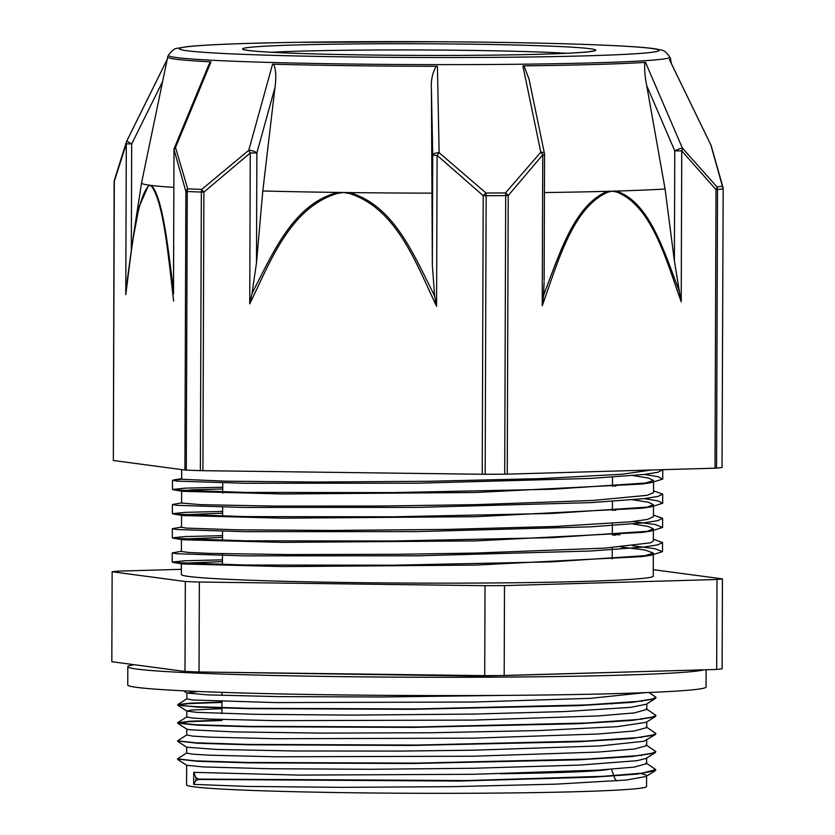 <?xml version="1.0" encoding="UTF-8"?>
<svg xmlns="http://www.w3.org/2000/svg" width="835" height="835" viewBox="0 0 835 835"><rect width="100%" height="100%" fill="white"/><g stroke="black" fill="none" stroke-linecap="round" stroke-linejoin="round"><path stroke-width="1.25" d="M640.508 773.356L646.05 775.047L646.593 775.778L646.008 776.508L626.229 780.047L556.34 784.128L453.081 786.653L341.108 787.353L247.15 786.413L193.678 784.378L195.891 780.422L199.095 779.452L459.281 781.049L594.708 777.124L636.886 774.128L655.183 770.715L655.757 769.776M199.064 779.452L195.912 777.594L193.72 772.344L299.118 775.099L473.33 774.285L598.184 770.12L634.183 767.104L646.624 763.628M177.636 759.078L197.457 761.311L248.59 762.856L411.979 763.514L577.956 759.85L631.918 756.552L655.214 752.669L655.788 751.719M177.688 741.021L197.592 743.254L248.736 744.789L412.041 745.457L577.945 741.783L631.928 738.495L655.287 734.612L655.861 733.673M221.901 720.501L188.929 721.67L177.625 723.141L197.791 725.197L248.997 726.732L412.459 727.389L578.279 723.715L632.178 720.417L655.391 716.534L655.945 715.605M221.964 702.433L189.013 703.602L177.688 705.074L197.738 707.13L248.903 708.664L412.365 709.322L578.29 705.659L632.22 702.36L655.423 698.467L655.997 697.528M199.095 779.097L467.454 780.558L602.807 776.32L642.146 773.158L655.788 769.609L646.06 762.981M186.79 752.94L177.479 758.9L195.672 760.862L247.525 762.47L416.634 763.117L585.773 759.14L637.627 755.633L651.237 753.629L655.819 751.542L646.081 744.914M186.842 734.884L177.531 740.843L195.755 742.795L247.598 744.413L416.696 745.06L585.826 741.073L637.669 737.566L651.321 735.572L655.892 733.485L646.154 726.857M221.901 720.135L190.14 721.231L177.625 722.776L195.828 724.738L247.64 726.346L416.759 726.993L585.878 723.016L637.742 719.509L651.352 717.505L655.986 715.418L646.259 708.811M221.964 702.068L190.276 703.174L177.824 704.552L182.26 705.711L195.87 706.671L247.703 708.289L416.822 708.925L585.951 704.949L637.825 701.442L651.404 699.448L656.028 697.35L649.046 692.486M503.62 695.398L381.428 696.995L277.971 696.609L207.685 694.887L186.988 693.04L198.323 691.474M640.769 701.108L641.875 701.337M655.423 698.467L646.248 704.26L630.519 707.37L564.648 711.566L473.549 714.071L351.18 715.115L254.55 714.301L196.674 712.338L186.957 711.107L191.372 710.032L221.943 708.654M640.685 719.175L641.781 719.394M655.391 716.534L646.207 722.327L617.086 726.69L539.598 730.531L432.77 732.733L322.122 733.109L234.071 731.909L189.66 729.769L186.883 729.174L177.751 723.308M640.633 737.232L641.729 737.462M655.287 734.612L643.983 741.25L600.031 745.937L473.414 750.195L401.76 751.072L294.776 750.978L216.902 749.454L186.79 747.231L177.657 741.365M640.591 755.299L641.687 755.529M655.214 752.669L646.039 758.462L637.095 760.675L579.667 765.09L473.361 768.263L371.022 769.285L269.632 768.743L203.354 766.937L186.748 765.288L177.615 759.433M644.432 474.416L658.116 476.722L662.771 479.05L651.164 482.651L552.3 489.237L393.358 492.598L245.229 492.399L173.93 489.915L172.459 489.446L185.349 488.151L222.715 487.222M644.349 498.62L658.063 500.927L662.646 503.255L651.206 506.845L552.342 513.431L393.316 516.802L245.104 516.604L173.857 514.12L172.375 513.65L185.307 512.356L222.632 511.427M632.836 521.572L655.016 524.484L662.604 527.459L650.966 531.07L552.081 537.646L393.212 541.007L245.125 540.809L173.795 538.324L172.313 537.855L185.172 536.561L222.538 535.632M632.711 545.777L654.943 548.689L662.489 551.664L651.018 555.254L552.144 561.84L393.087 565.212L244.874 565.013L173.659 562.519L172.187 562.059L185.13 560.765L222.454 559.836M662.76 469.677L658.053 472.234L644.109 474.457L590.94 478.413L417.615 483.204L244.279 483.246L177.187 481.148L172.49 480.302L182.26 479.165M653.544 490.834L662.677 494.122L658.001 496.439L644.015 498.662L590.888 502.618L417.521 507.398L244.206 507.45L177.135 505.352L172.407 504.507L181.581 502.879M653.461 515.049L662.635 518.326L657.876 520.643L643.952 522.867L590.773 526.822L417.448 531.603L244.102 531.655L177.01 529.547L172.344 528.712L181.498 527.083M612.316 534.932L615.656 535.183M653.377 539.243L662.52 542.531L657.834 544.848L643.837 547.071L590.71 551.016L417.354 555.807L244.039 555.859L176.968 553.751L172.219 552.916L181.414 551.288M632.993 475.595L648.357 478.017L653.596 480.469L642.157 484.029L475.783 492.493L282.877 493.965L182.938 491.345L181.623 490.928L192.123 489.821L222.705 488.986M632.878 499.8L648.304 502.221L653.471 504.674L646.238 507.534M651.206 506.845L642.188 508.212L475.699 516.698L282.689 518.17L182.865 515.55L173.857 514.12M182.134 514.851L222.621 513.191M632.815 524.004L648.2 526.426L653.429 528.879L646.019 531.749M650.966 531.07L641.958 532.438L475.616 540.903L282.794 542.374L182.802 539.765L173.795 538.324M182.072 539.055L222.538 537.396M620.489 546.946L644.985 549.973L653.314 553.083L642 556.621L475.533 565.097L282.48 566.579L182.667 563.959L173.659 562.519M181.967 563.26L222.454 561.6M181.414 551.444L188.501 552.467L209.261 553.375L287.95 554.565L398.264 554.283L475.574 553.062L604.822 548.125L650.611 542.813L653.356 541.038M619.841 534.849L612.316 534.202M181.539 515.341L181.498 527.292L186.226 528.096L237.015 529.808L331.892 530.455L447.675 529.4L556.079 526.436L630.623 521.812L647.647 519.391L653.45 516.698M615.76 510.279L612.399 509.997M181.581 503.056L201.151 504.684L272.659 506.052L379.57 506.041L475.752 504.653L592.85 500.468L647.115 495.322L653.513 492.64M615.823 486.074L612.483 485.793M181.696 469.594L181.665 478.883L183.356 479.363L225.534 481.179L314.638 482.045L428.908 481.294L540.433 478.632L621.95 474.238L651.436 470.001M193.678 784.378L193.72 772.344M612.452 758.044L611.533 757.971M186.696 747.168L186.675 753.097L192.603 754.172L210.055 755.205L275.487 756.781L473.403 756.218L598.257 752.064L634.256 749.037L646.676 745.676M612.514 739.987L611.606 739.904M186.737 734.977L192.676 736.115L210.117 737.148L275.571 738.724L473.455 738.161L598.34 733.996L634.297 730.98L646.749 727.609L646.77 721.972M612.566 721.92L611.669 721.847M186.81 716.973L192.708 718.048L210.211 719.081L275.644 720.657L473.518 720.094L598.382 715.929L634.349 712.913L646.812 709.416M612.639 703.853L611.731 703.78M186.883 692.883L186.863 698.905L192.781 699.991L275.696 702.6L473.591 702.037L590.366 698.331L645.455 692.633M716.68 669.451L504.183 675.546L504.497 585.596L716.994 579.5L716.68 669.451A314.346 10.375 -179.8 0 0 722.118 668.835L722.442 578.885L653.273 569.668M181.352 569.324L117.589 571.15A314.346 10.375 -179.8 0 0 112.14 571.766L185.318 581.515L185.005 671.465L111.827 661.727L112.14 571.766M484.707 675.64L199.033 671.998L199.346 582.037L485.02 585.69L484.707 675.64A314.346 10.375 -179.8 0 0 504.183 675.546M504.497 585.596A314.346 10.375 -179.8 0 1 485.02 585.69M199.033 671.998A314.346 10.375 -179.8 0 1 185.005 671.465M199.346 582.037A314.346 10.375 -179.8 0 1 185.318 581.515M722.442 578.885A314.346 10.375 -179.8 0 1 716.994 579.5M646.582 775.778L646.551 786.497A229.99 7.588 -179.8 0 1 473.268 793.25A229.99 7.588 -179.8 0 1 186.56 784.89L186.633 765.215M653.325 553.083L653.241 576.15A235.961 7.786 -179.8 0 1 475.47 583.07A235.961 7.786 -179.8 0 1 181.331 574.501L181.372 563.75M669.795 57.051L670.588 58.69A251.533 8.298 0.2 0 1 669.409 59.629L710.835 144.914L722.4 186.247A312.885 10.323 -179.8 0 1 716.952 186.863L682.404 148.15L645.507 62.354A251.533 8.298 0.2 0 1 522.898 65.871L540.798 152.21L505.519 192.927A312.885 10.323 -179.8 0 1 486.012 193.031L439.127 152.711L437.415 66.289A251.533 8.298 0.2 0 1 272.575 64.18L248.767 150.279L201.778 189.399A312.885 10.323 -179.8 0 1 194.638 189.138A312.885 10.323 -179.8 0 1 187.729 188.867L175.527 147.544L211.004 61.884A251.533 8.298 0.2 0 1 167.605 56.937L168.409 55.298C171.749 50.549 174.797 48.211 177.521 48.273L187.071 46.666C206.047 44.662 242.63 43.211 296.822 42.334L439.106 41.75C516.301 42.282 576.881 43.691 620.864 45.977C638.211 46.896 650.308 47.95 657.145 49.15L661.028 50.048C663.522 49.954 666.445 52.292 669.795 57.051A250.73 8.277 -179.8 0 1 515.445 64.285A250.73 8.277 -179.8 0 1 239.582 61.456A250.73 8.277 -179.8 0 1 168.409 55.298M167.219 59.41L126.763 141.052A6.022 6.022 0 0 0 126.513 141.595A6.022 4.926 20.9 0 0 126.513 141.595A6.022 4.926 20.9 0 0 126.304 143.766L125.772 294.651C131.126 253.339 136.355 199.001 148.609 185.975A6.022 5.803 -114.9 0 1 148.651 185.078L139.111 206.756L132.4 242.275L127.285 280.059M715.021 468.184L716.555 468.101L717.526 189.524L715.992 189.608L715.021 468.184L507.242 474.144L508.223 195.567A6.022 2.891 -143.7 0 0 505.519 192.927A6.022 1.67 -90.3 0 1 505.686 195.609L504.716 474.186L507.242 474.144M681.214 301.748L679.45 291.937A619.768 442.8 92.3 0 0 677.801 287.104C663.606 250.156 649.16 202.185 616.47 191.058A6.022 4.185 100.1 0 1 616.418 191.956C651.864 205.504 666.184 260.301 681.214 301.748L681.736 150.864A6.022 3.58 -47 0 0 682.404 148.15A6.022 1.033 156.7 0 0 674.774 150.874L681.736 150.864L715.992 189.608A6.022 3.173 142.8 0 0 716.952 186.863A6.022 5.741 84.2 0 1 717.526 189.524A313.501 10.344 0.2 0 0 722.995 188.908A6.022 5.845 -97.4 0 0 722.4 186.247A6.022 4.071 166.2 0 1 722.995 187.405A6.022 6.022 0 0 1 723.173 188.856L722.024 467.485L723.173 188.856M607.797 192.207L612.107 191.184A277.116 9.143 -179.8 0 1 607.661 191.309C574.824 204.314 559.815 253.13 545.203 290.904A619.768 444.022 92.3 0 0 543.512 295.851L542.228 305.735C557.55 263.422 572.257 207.79 607.797 192.207A6.022 4.133 -103.2 0 0 607.661 191.309A277.116 9.143 -179.8 0 1 544.441 192.551M722.995 187.405L711.138 145.593A6.022 6.022 0 0 0 710.856 144.904L710.856 144.904A6.022 4.697 -18.8 0 1 711.138 145.593A6.022 4.697 -18.8 0 1 711.149 145.593A6.022 4.697 -18.8 0 1 711.169 145.676M482.233 474.259L485.166 474.28L486.137 195.703L483.214 195.693L482.233 474.259L202.915 470.689L203.886 192.123A6.022 1.315 -134.4 0 1 201.778 189.399A6.022 4.175 -88 0 0 201.339 192.06L200.369 470.637L202.915 470.689M436.58 306.257L434.68 296.373A619.768 596.451 -97 0 0 432.446 291.467C413.179 253.861 393.504 205.201 349.489 192.582A6.022 1.587 99.4 0 0 349.343 193.47C397.011 208.646 416.331 264.111 436.58 306.257L437.112 155.373L483.214 195.693A6.022 1.044 135.4 0 1 486.012 193.031A6.022 1.294 89.8 0 1 486.137 195.703A313.501 10.344 0.2 0 0 505.686 195.609L508.223 195.567L542.75 154.851L544.566 154.715L544.128 280.591M437.112 155.373A6.022 1.232 -54 0 1 439.127 152.711A6.022 2.474 178.9 0 0 432.728 155.174L437.112 155.373M544.566 154.642A6.022 6.022 0 0 0 544.441 153.473A6.022 2.213 168.3 0 0 540.798 152.21A6.022 3.35 45.5 0 1 542.75 154.851L542.228 305.735M184.9 470.021L186.288 470.115L187.259 191.539L185.871 191.445L184.9 470.021L113.341 460.492L114.322 181.915A6.022 4.342 -164.9 0 1 114.343 180.318A6.022 4.342 -164.9 0 1 114.374 180.193M254.184 289.192A619.768 595.981 -96.9 0 0 251.919 294.045L249.738 303.867L250.26 152.982L256.877 152.93A6.022 2.014 -164.5 0 0 248.767 150.279A6.022 1.461 55.1 0 0 250.26 152.982L203.886 192.123L201.339 192.06A313.501 10.344 0.2 0 1 187.259 191.539A6.022 4.446 92.3 0 1 187.729 188.867A6.022 4.071 166.2 0 0 185.871 191.445L174.16 150.143A6.022 4.697 -18.8 0 1 175.527 147.544A6.022 1.263 -157.5 0 0 174.442 147.816A6.022 6.022 0 0 0 173.983 150.091L173.523 291.112M131.325 249.404L131.69 143.933L126.304 143.766L114.134 181.863L113.341 460.492M126.743 141.094A6.022 4.926 20.9 0 0 126.513 141.585L114.343 180.318A6.022 6.022 0 0 0 114.134 181.863M431.413 89.512L432.728 155.174L432.342 265.113L431.413 89.512C430.756 80.985 432.332 73.24 436.152 66.278M432.342 265.113L434.67 296.383M249.738 303.867C270.196 262.127 290.037 207.372 337.757 193.323A6.022 1.639 -98 0 1 337.653 192.426A277.116 9.143 0.2 0 0 343.55 192.509A277.116 9.143 0.2 0 0 349.489 192.582A277.116 9.143 0.2 0 0 432.071 193.146M273.682 64.201C275.947 69.42 276.375 77.185 274.976 87.518L262.795 190.985L256.491 262.868L256.877 152.93L274.976 87.518M262.795 190.985A277.116 9.143 0.2 0 0 337.653 192.426C293.628 204.011 273.556 251.982 254.153 289.171M251.919 294.045L256.491 262.868M504.716 474.186A313.501 10.344 -179.8 0 1 485.166 474.28M126.711 284.881L125.772 294.651M162.627 81.506L131.69 143.933L126.743 141.063L167.23 59.348M167.658 57.291L141.553 182.938A277.116 9.143 0.2 0 0 141.543 182.948A277.116 9.143 0.2 0 0 148.651 185.078A277.116 9.143 0.2 0 0 150.102 185.286A277.116 9.143 0.2 0 0 151.678 185.485A6.022 5.741 126.3 0 0 151.584 186.372C163.754 202.571 168.555 258.443 173.638 301.028M208.604 65.297L210.399 61.863M173.492 290.799A619.768 153.609 -90.4 0 0 172.949 286.155C168.012 248.131 162.961 199.054 151.678 185.485A277.116 9.143 0.2 0 0 173.847 187.395M200.369 470.637A313.501 10.344 -179.8 0 1 186.288 470.115M646.739 85.692L674.774 150.874L674.388 260.812L665.067 189.013L646.739 85.692C644.975 77.237 644.338 69.462 644.829 62.385M674.388 260.812L679.45 291.947M665.067 189.013A277.116 9.143 -179.8 0 1 616.47 191.058A277.116 9.143 -179.8 0 1 612.107 191.184L616.418 191.956M543.512 295.851L544.128 282.105M523.983 65.861L529.014 79.054M722.024 467.485A313.501 10.344 -179.8 0 1 716.555 468.101M706.128 669.753L706.066 686.996A289.161 9.54 -179.8 0 1 628.88 693.217A289.161 9.54 -179.8 0 1 311.246 694.501A289.161 9.54 -179.8 0 1 127.745 684.982L127.807 666.674A289.161 9.54 0.2 0 0 311.309 676.204A289.161 9.54 0.2 0 0 628.943 674.92A289.161 9.54 0.2 0 0 704.114 669.816M134.205 664.702A289.161 9.54 0.2 0 0 127.807 666.674M195.901 777.594L195.891 780.422M608.162 769.484A194.889 6.429 -179.8 0 1 500.624 773.732M337.757 193.323L343.55 192.509L349.343 193.47M148.609 185.975L150.102 185.286L151.584 186.372M271.5 52.261A170.664 5.636 -179.8 0 1 566.725 53.283M292.615 53.21A176.686 5.835 -179.8 0 1 375.562 43.775A176.686 5.835 -179.8 0 1 589.207 51.749A176.686 5.835 -179.8 0 1 292.615 53.21M247.348 54.505A239.916 7.922 -179.8 0 1 359.969 41.698A239.916 7.922 -179.8 0 1 650.058 52.532A239.916 7.922 -179.8 0 1 247.348 54.505M186.988 693.04L183.523 690.806M186.957 711.107L177.824 705.241M646.008 776.508L655.183 770.715M172.49 480.302L172.459 489.446M172.407 504.538L172.375 513.65M172.323 528.712L172.292 537.855M172.24 552.916L172.208 562.059M662.781 470.074L662.75 479.05M662.698 494.122L662.666 503.255M662.614 518.441L662.583 527.459M662.531 542.531L662.499 551.664M642.157 484.029L651.175 482.651M182.938 491.345L173.92 489.915M642 556.621L651.018 555.254M173.983 479.843L181.665 478.685M177.751 722.619L186.936 716.827M177.824 704.552L186.998 698.749M646.645 758.076L646.624 763.733M186.758 729.018L186.737 735.03M646.707 740.029L646.687 745.676M186.821 710.95L186.8 716.973M646.833 703.895L646.812 709.541M616.658 780.902L614.957 778.919L611.523 769.254M222.726 482.88L222.695 493.151M222.642 507.085L222.611 516.218M222.559 531.29L222.527 540.422M222.475 553.72L222.444 564.627M221.995 692.361L221.985 695.43M221.964 701.452L221.922 713.497M612.514 477.161L612.483 486.294M612.431 501.365L612.399 510.498M612.358 523.388L612.316 534.703M612.274 547.603L612.232 558.907M181.456 539.546L181.414 551.497M653.575 482.265L653.534 492.64M181.623 491.137L181.581 503.087M653.492 506.48L653.45 516.844M653.408 530.674L653.367 541.038M663.147 670.985L480.344 676.131L214.115 672.185M126.409 287.188L132.243 243.298M174.442 147.816L208.802 64.817M173.983 150.091L173.471 294.181M141.543 182.948L132.963 238.747M710.856 144.904L669.43 59.598M528.805 78.02L544.441 153.473M670.536 59.045L671.497 63.846M245.198 49.849L247.15 50.246C253.861 51.311 269.089 52.302 292.824 53.21C341.139 55.058 421.164 55.882 485.824 55.204C536.905 54.651 570.848 53.534 587.652 51.874L593.038 51.071"/></g></svg>
